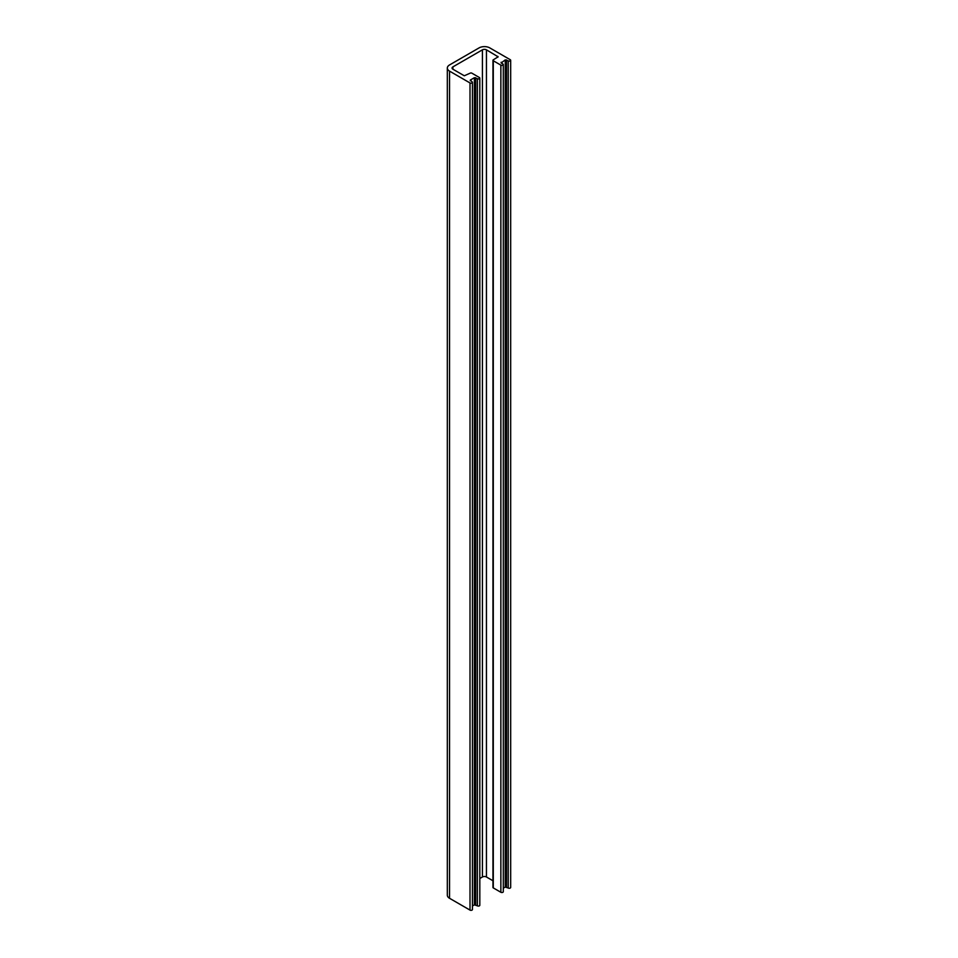 <?xml version="1.0" encoding="UTF-8"?>
<svg xmlns="http://www.w3.org/2000/svg" width="958" height="958" viewBox="0 0 958 958"><rect width="100%" height="100%" fill="white"/><g stroke="black" fill="none" stroke-linecap="round" stroke-linejoin="round"><path stroke-width="1.44" d="M452.906 69.204L452.906 66.88A2.85 1.641 0 0 0 452.068 68.042A2.85 1.641 0 0 0 452.906 69.204L464.307 75.778L470.21 73.143A1.138 0.659 180 0 1 471.815 73.143L479.395 77.526A1.425 0.826 180 0 1 479.814 78.101A1.425 0.826 180 0 1 478.94 78.867A1.425 0.826 180 0 1 477.383 78.688L474.402 77.706L470.318 80.053L472.019 81.789A1.425 0.826 180 0 1 472.438 82.364L472.438 909.513A1.425 0.826 180 0 1 471.564 910.28A1.425 0.826 180 0 1 470.007 910.1L449.553 898.293A7.592 4.383 180 0 1 447.326 895.191L447.326 68.042A7.592 4.383 180 0 1 449.553 64.94L479.06 47.9A7.592 4.383 0 0 1 489.801 47.9L510.255 59.707A1.425 0.826 0 0 1 510.674 60.294A1.425 0.826 0 0 1 509.788 61.049A1.425 0.826 0 0 1 508.243 60.869L505.249 59.887L501.166 62.989L501.166 62.246M479.814 78.101L479.814 905.262A1.425 0.826 180 0 1 478.94 906.017A1.425 0.826 180 0 1 477.383 905.837L474.402 904.855L472.438 905.993M492.951 880.749L486.448 876.989A2.85 1.641 180 0 0 482.413 876.989L479.814 878.498M452.906 66.88L482.413 49.84A2.85 1.641 180 0 1 486.448 49.84L498.124 56.809L493.286 59.827A1.138 0.659 0 0 0 492.951 60.294L492.951 887.443A1.138 0.659 0 0 0 493.286 887.91L500.866 892.281A1.425 0.826 0 0 0 502.411 892.461A1.425 0.826 0 0 0 503.297 891.706L503.297 64.557A1.425 0.826 0 0 0 502.878 63.97L501.166 62.989M503.297 888.174L505.249 887.048L508.243 888.03A1.425 0.826 0 0 0 509.788 888.21A1.425 0.826 0 0 0 510.674 887.443L510.674 60.294M472.438 82.364A1.425 0.826 180 0 1 471.564 83.118A1.425 0.826 180 0 1 470.007 82.951L449.553 71.132A7.592 4.383 180 0 1 447.326 68.042M492.951 60.294A1.138 0.659 0 0 0 493.286 60.761L500.866 65.132A1.425 0.826 0 0 0 502.411 65.312A1.425 0.826 0 0 0 503.297 64.557M482.413 876.989L482.413 49.84M477.383 905.837L477.383 78.688M475.683 904.855L475.683 77.706M474.402 904.855L474.402 77.706M470.318 80.795L470.318 80.053M470.007 910.1L470.007 82.951M449.553 898.293L449.553 71.132M486.448 876.989L486.448 49.84M497.849 57.193L497.849 56.414M493.286 887.91L493.286 60.761M500.866 892.281L500.866 65.132M505.249 887.048L505.249 59.887M506.543 887.048L506.543 59.887M508.243 888.03L508.243 60.869"/></g></svg>
